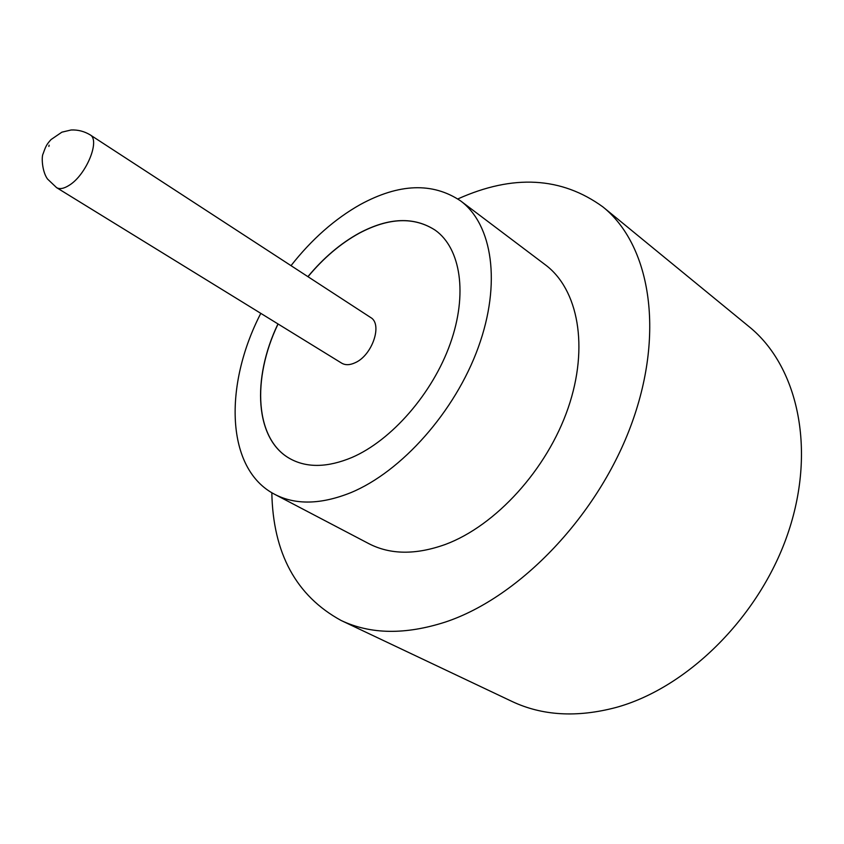<?xml version="1.0" encoding="UTF-8"?>
<svg xmlns="http://www.w3.org/2000/svg" width="844" height="844" viewBox="0 0 844 844"><rect width="100%" height="100%" fill="white"/><g stroke="black" fill="none" stroke-linecap="round" stroke-linejoin="round"><path stroke-width="1.27" d="M355.124 362.741C372.299 355.387 382.87 324.054 370.611 317.481L90.044 134.797C100.573 139.988 86.236 175.024 69.155 185.311C63.891 188.655 59.702 189.425 56.59 187.642L341.683 363.152C345.375 365.315 349.849 365.178 355.124 362.741M260.796 313.356C223.544 385.476 225.717 469.18 274.733 494.341L368.765 543.62C390.255 554.761 415.786 555.035 445.358 544.443C495.723 525.717 547.102 469.433 568.128 408.053C589.26 346.62 578.098 289.123 545.319 264.805L460.571 200.872C432.55 182.177 399.096 183.422 360.219 204.586C334.751 218.976 311.689 239.327 291.011 265.66M274.733 494.341C295.579 505.145 320.92 504.596 350.756 492.685C401.607 471.69 455.074 411.608 478.284 347.401C501.6 283.151 492.379 224.42 460.571 200.872M271.821 492.706C273.013 553.242 296.086 595.822 341.06 620.446C370.537 634.466 405.405 634.962 445.664 621.954C520.157 597.098 599.018 514.597 632.061 422.517C665.294 330.363 649.49 244.232 602.922 206.917C561.439 176.786 513.078 174.128 457.849 198.931M341.06 620.446L511.781 701.343C542.175 715.754 576.927 717.79 616.036 707.472C688.356 687.66 761.003 615.118 788.665 531.171C816.496 447.162 796.989 365.252 749.05 326.649L602.922 206.917M277.971 323.927C251.501 378.988 254.825 439.977 290.558 458.988C307.364 468.009 327.82 467.502 351.916 457.48C391.574 440.399 432.561 393.473 450.221 343.751C467.966 294.007 460.666 248.379 435.377 230.296C414.235 216.507 388.873 217.425 359.28 233.081C340.659 243.315 323.537 257.842 307.902 276.653M435.42 230.328C414.277 216.57 388.936 217.509 359.375 233.144C340.754 243.367 323.632 257.895 307.997 276.716M278.056 323.98C251.607 379.019 254.92 439.977 290.61 459.009M48.889 146.434L49.1 145.2L48.889 146.434M90.044 134.797C84.21 131.316 77.912 129.702 71.149 129.976L61.876 132.17L51.041 139.566C46.779 144.25 45.819 146.012 43.16 153.65C41.335 156.467 41.989 171.469 47.517 179.023L56.59 187.642"/></g></svg>

